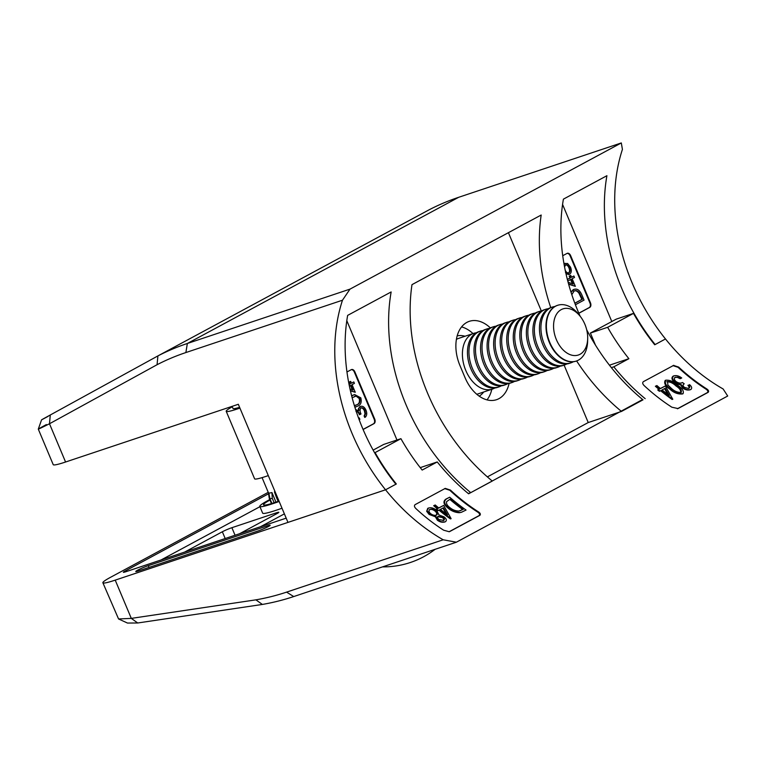 <?xml version="1.0" encoding="UTF-8"?>
<svg xmlns="http://www.w3.org/2000/svg" width="766" height="766" viewBox="0 0 766 766"><rect width="100%" height="100%" fill="white"/><g stroke="black" fill="none" stroke-linecap="round" stroke-linejoin="round"><path stroke-width="1.15" d="M490.364 327.896A34.901 23.047 71.5 0 0 469.309 321.327A34.901 23.047 71.5 0 0 466.896 322.381A34.901 23.047 71.5 0 0 459.916 365.459L465.029 377.609A34.901 23.047 71.5 0 0 496.54 399.689A34.901 23.047 71.5 0 0 509.103 383.421M564.006 263.849L565.107 263.312M568.994 274.487L566.017 273.807M568.525 283.813L575.352 286.34L568.64 284.224M567.357 279.418L569.961 278.01L569.186 276.162L570.756 275.415L569.186 276.162M571.503 277.187L573.906 275.999L571.541 277.273L570.756 275.415M570.89 291.789L574.04 289.356M578.828 313.179L589.226 307.568A3.677 2.422 71.5 0 0 589.954 303.039L570.096 255.787A3.677 2.422 71.5 0 0 567.051 253.402L562.723 255.729M350.34 390.459L355.261 392.278L350.435 390.861M349.047 384.398L349.87 383.957L349.095 382.1L350.665 381.363L349.095 382.1M351.412 383.124L353.815 381.937L351.45 383.211L350.665 381.363M355.797 406.938L354.869 407.215M351.671 395.936L354.332 394.643M359.043 419.404L359.867 419.366L359.11 419.567M358.296 410.787L358.44 408.565L360.518 406.392M356.257 411.514L356.525 411.313C357.971 411.256 359.11 412.328 359.934 414.53L360.987 413.966C359.733 411.323 359.771 409.283 361.073 407.847C362.663 407.464 363.965 408.431 364.961 410.767L365.535 413.755L364.654 415.775L365.258 417.221L364.731 417.393L364.128 415.957L365.018 413.927L364.444 410.949C363.438 408.613 362.146 407.636 360.556 408.019M359.934 414.53L359.407 414.703C358.584 412.501 357.444 411.428 355.999 411.486M363.065 429.42L373.463 423.818A3.677 2.422 71.5 0 0 374.191 419.28L354.332 372.037A3.677 2.422 71.5 0 0 351.288 369.652L346.96 371.979M48.105 416.359C38.788 421.367 39.516 420.907 50.278 414.99L157.901 355.912A368.226 274.783 61.7 0 1 187.344 343.484L349.995 289.127L342.479 300.215L185.879 352.551A360.882 269.297 -118.3 0 0 157.068 364.712L49.493 423.761L65.57 462.013L238.322 404.285L287.968 522.402L385.547 489.8L395.888 484.227A177.463 132.432 -118.3 0 1 347.649 315.381L391.148 291.951A177.463 132.432 61.7 0 0 470.745 492.653L468.227 493.486M65.57 462.013A36.739 3.141 157.2 0 1 53.227 464.656L38.3 429.132L41.565 419.835M487.004 399.881A34.901 23.047 71.5 0 0 491.81 389.291M473.005 333.583A34.901 23.047 71.5 0 0 461.572 326.91M654.671 344.7L655.141 344.547A177.463 132.432 61.7 0 1 606.911 175.701L563.412 199.141A177.463 132.432 -118.3 0 0 580.178 316.291M586.689 329.753A177.463 132.432 -118.3 0 0 643.009 399.833L621.475 411.438L588.231 422.545L564.102 365.133M396.97 440L346.806 320.676M349.995 289.127L621.312 142.945L458.662 197.302A368.226 274.783 -118.3 0 0 429.228 209.74L157.901 355.912L157.068 364.712M342.479 300.215A177.463 132.432 -118.3 0 0 385.547 489.8L396.328 483.988A177.463 132.432 61.7 0 1 375.081 452.601L374.603 452.763M621.312 142.945L622.413 149.399A177.463 132.432 -118.3 0 0 665.482 338.974L654.719 344.777A177.463 132.432 -118.3 0 1 633.482 313.38L616.237 319.144L590.394 333.066L595.46 345.102M50.278 414.99L49.493 423.761C35.763 430.626 34.729 430.885 46.381 424.565M621.475 411.438A177.463 132.432 61.7 0 1 576.616 360.939M573.313 361.753A29.395 19.409 -108.5 0 1 572.901 361.983A29.395 19.409 -108.5 0 1 570.871 362.864L569.387 363.362A29.395 19.409 -108.5 0 1 542.845 344.767A29.395 19.409 -108.5 0 1 548.724 308.487A29.395 19.409 -108.5 0 1 550.754 307.606A177.463 132.432 61.7 0 1 541.179 215.035L411.984 284.646A177.463 132.432 -118.3 0 0 492.279 481.048L470.745 492.653M541.332 310.958L508.423 232.682M588.231 422.545L487.377 476.883M351.288 369.643A3.677 2.422 -108.5 0 1 351.537 369.538A3.677 2.422 -108.5 0 1 354.859 371.864L354.332 372.037M374.191 419.28L374.718 419.107L354.859 371.864M374.718 419.107A3.677 2.422 -108.5 0 1 373.98 423.646L373.463 423.818M363.094 429.506L373.98 423.646M611.804 321.538L562.57 204.426M567.051 253.402A3.677 2.422 -108.5 0 1 567.3 253.287A3.677 2.422 -108.5 0 1 570.622 255.614L570.096 255.787M589.954 303.039L590.481 302.867L570.622 255.614M590.481 302.867A3.677 2.422 -108.5 0 1 589.743 307.396L589.226 307.568M578.857 313.265L589.743 307.396M655.141 344.547L665.482 338.974M359.867 419.366L359.264 417.92L358.431 417.748M364.961 410.767L364.444 410.949M365.535 413.755L365.018 413.927M364.654 415.775L364.128 415.957M365.258 417.221C366.933 415.622 367.182 413.295 366.024 410.231C364.511 406.985 362.634 405.721 360.384 406.449L359.857 406.631M360.269 406.449L358.44 408.565M358.957 408.393L358.823 410.605L355.73 409.934M355.75 409.896L356.267 409.714L355.75 409.982M354.84 407.129L357.693 406.133C360.805 405.032 361.839 402.274 360.824 397.851L354.61 394.547L352.58 395.38M353.107 395.208L351.709 396.108M352.14 397.755L356.544 395.869L359.752 398.377C360.432 401.805 359.551 403.912 357.09 404.687L354.361 405.578M355.338 405.434L356.563 404.869C359.024 404.084 359.915 401.978 359.225 398.55L356.018 396.051L354.629 396.233M359.752 398.377L359.225 398.55M356.544 395.869L356.018 396.051M355.261 392.278L352.054 384.656L354.419 383.383L353.815 381.937M349.612 381.928L350.397 383.785L349.87 383.957M350.397 383.785L349.066 384.494M349.392 386.093L351 385.221L353.011 390.018L349.995 388.898M352.303 389.75L350.512 385.49M575.41 304.753L584.037 300.1L581.949 295.121C579.747 289.969 576.922 288.131 573.495 289.605L572.978 289.787M573.782 289.433L571.053 292.325M571.819 294.671L574.107 291.051C575.898 290.075 577.669 290.707 579.412 292.928L582.38 299.228L574.854 303.288M582.38 299.228L581.863 299.401L578.895 293.1C577.143 290.879 575.381 290.257 573.581 291.224M574.826 303.192L581.863 299.401M579.412 292.928L578.895 293.1M574.107 291.051L574.72 290.783M575.352 286.34L572.145 278.709L574.51 277.436L573.906 275.999M569.712 275.98L570.488 277.838L569.961 278.01M570.488 277.838L567.386 279.513M567.788 281.065L571.091 279.284L573.112 284.071L568.094 282.214M572.403 283.813L570.603 279.542M565.471 272.61L569.617 274.266C571.503 272.782 571.8 270.398 570.498 267.123L567.577 263.456L564.418 263.561M568.745 274.592L569.617 274.266M564.829 263.38L564.063 264.213M564.552 266.798L565.825 264.71M565.567 264.816C567.146 264.404 568.439 265.352 569.435 267.669C570.411 269.967 570.277 271.681 569.042 272.801L568.784 272.916M568.544 272.974L569.042 272.801C567.434 273.203 566.112 272.246 565.059 269.91M569.435 267.669L568.918 267.841C567.912 265.524 566.62 264.576 565.04 264.998M568.516 272.974C569.751 271.853 569.885 270.139 568.918 267.841M279.015 501.088A36.375 3.102 157.2 0 1 263.763 505.014A36.375 3.102 157.2 0 1 269.967 500.035M268.435 526.51A8.302 0.709 -22.8 0 0 270.168 525.265A8.302 0.709 -22.8 0 0 267.382 525.869L148.288 565.662A8.302 0.709 -22.8 0 0 140.025 569.014A8.302 0.709 -22.8 0 0 135.764 571.503A8.302 0.709 -22.8 0 0 138.56 570.909L257.654 531.106A8.302 0.709 -22.8 0 0 268.435 526.51M279.169 501.471A40.416 3.457 157.2 0 1 259.808 506.393A40.416 3.457 157.2 0 1 268.272 500.351A40.416 3.457 157.2 0 1 269.766 499.556M673.994 375.819L673.123 376.144C671.227 377.734 671.705 379.783 674.549 382.311L677.996 384.283L680.505 384.791L682.726 388.056C685.359 389.904 687.858 390.449 690.214 389.712M688.356 388.458L688.404 388.439C689.343 387.663 689.18 386.629 687.916 385.336L688.596 385.116C689.86 386.399 690.032 387.433 689.094 388.209L688.701 388.372M688.404 388.439L684.335 387.347C682.736 385.844 682.697 384.676 684.22 383.843A177.463 132.432 -118.3 0 1 682.535 382.531L681.414 382.933M674.664 377.514L677.201 377.303L680.16 378.691L681.721 377.973C678.829 375.828 676.167 375.149 673.754 375.934C671.859 377.533 672.337 379.582 675.191 382.09L678.657 384.072L681.165 384.57L683.406 387.835C686.049 389.674 688.548 390.22 690.903 389.473C692.253 388.18 691.784 386.562 689.515 384.618M677.364 408.776L707.439 392.565C708.358 391.464 707.746 390.239 705.601 388.898A178.2 132.978 61.7 0 1 678.063 367.307L672.921 365.621M665.903 380.166L665.223 380.396C663.777 383.124 665.338 386.054 669.905 389.185C673.774 392.757 677.92 394.346 682.343 393.954M669.905 389.185L670.556 388.965C674.444 392.527 678.599 394.107 683.033 393.714L682.18 394.021M659.995 391.062L659.344 391.282A178.2 132.978 61.7 0 1 657.726 389.942L658.913 389.3A178.2 132.978 61.7 0 1 655.37 386.255L656.922 385.557A177.463 132.432 -118.3 0 0 660.474 388.592L665.338 385.968L672.797 399.239A177.463 132.432 61.7 0 1 661.173 390.43L659.995 391.062A177.463 132.432 61.7 0 1 658.377 389.731L659.555 389.09A177.463 132.432 61.7 0 1 656.002 386.045L656.922 385.557M672.797 399.239L672.098 399.469A178.2 132.978 61.7 0 1 660.627 390.727M660.378 388.515L665.338 385.968M428.711 507.982L427.734 508.356L426.672 511.276L429.113 514.417L435.366 516.791L437.396 520.248C439.971 522.077 442.432 522.642 444.787 521.943M449.106 531.748L479.181 515.547C480.11 514.436 479.497 513.22 477.342 511.87A178.2 132.978 61.7 0 1 449.814 490.278L444.663 488.593M461.161 512.349L459.389 512.713C455.291 512.54 451.586 511.075 448.292 508.327C443.514 504.507 442.71 501.443 445.898 499.116L449.699 497.191A177.463 132.432 -118.3 0 0 466.044 510.06L461.525 512.224M438.315 510.501L437.664 510.721A178.2 132.978 61.7 0 1 436.055 509.38L437.233 508.739A178.2 132.978 61.7 0 1 433.69 505.694L435.241 504.986A177.463 132.432 -118.3 0 0 438.803 508.03L443.667 505.407L451.117 518.668A177.463 132.432 61.7 0 1 439.502 509.859L438.315 510.501A177.463 132.432 61.7 0 1 436.697 509.16L437.874 508.528A177.463 132.432 61.7 0 1 434.322 505.483L435.241 504.986M451.117 518.668L450.418 518.908A178.2 132.978 61.7 0 1 438.947 510.156M438.707 507.944L443.667 505.407M268.579 493.764L124.896 571.177L125.212 571.943M124.896 571.177A7.344 0.632 157.2 0 0 123.355 572.269A7.344 0.632 157.2 0 0 125.816 571.742L286.187 518.151M268.244 492.327L110.582 577.277A36.739 3.141 -22.8 0 0 102.883 582.773A36.739 3.141 -22.8 0 0 115.216 580.13L385.557 489.79A177.463 132.432 61.7 0 0 443.188 539.791L456.383 542.204L293.732 596.561A368.226 274.783 61.7 0 1 262.374 604.441L137.717 622.988L127.472 623.055L118.567 618.966L131.302 618.382L255.901 599.845A360.882 269.297 -118.3 0 0 286.589 592.128L443.188 539.791M395.83 484.16L396.328 483.988M373.138 450.121L383.68 444.443L400.915 438.679A177.463 132.432 -118.3 0 0 422.162 470.065L437.242 461.946A177.463 132.432 -118.3 0 0 468.61 493.802L642.636 399.526M420.237 467.633L437.242 461.946M645.183 398.674A177.463 132.432 61.7 0 1 613.815 366.818L611.373 367.632M613.815 366.818L628.886 358.699A177.463 132.432 61.7 0 1 607.639 327.302L633.482 313.38M609.449 365.19L628.886 358.699M665.491 338.974A177.463 132.432 61.7 0 0 723.123 388.975L727.7 396.022L456.383 542.204M102.883 582.773L118.567 618.966M262.374 604.441L255.901 599.845M137.717 622.988L131.302 618.382L115.216 580.13M400.915 438.679L375.081 452.601M590.394 333.066L607.639 327.302M259.933 506.69L161.042 559.975M259.808 506.393L262.642 513.143A40.416 3.457 -22.8 0 0 282.012 508.222M239.566 533.73L277.311 513.402A7.344 0.632 -22.8 0 0 278.853 512.301A7.344 0.632 -22.8 0 0 276.382 512.827L231.887 527.697A7.344 0.632 -22.8 0 0 222.341 531.767L184.606 552.104M284.387 513.871L260.507 526.73M673.525 365.411L678.676 367.096A177.463 132.432 -118.3 0 0 706.329 388.649C708.473 389.99 709.096 391.206 708.186 392.316L678.034 408.565L671.868 407.215A177.463 132.432 61.7 0 1 644.225 385.662C642.55 384.015 642.272 382.684 643.373 381.66L673.793 365.305M449.202 531.738L443.619 530.187A177.463 132.432 61.7 0 1 415.976 508.643C414.301 506.996 414.013 505.656 415.124 504.631L445.276 488.392L450.427 490.077A177.463 132.432 -118.3 0 0 478.07 511.631C480.225 512.961 480.847 514.187 479.928 515.298L449.518 531.652M459.389 512.713L461.86 512.119M448.292 508.327L448.943 508.107C452.256 510.855 455.971 512.31 460.088 512.483M445.898 499.116L446.53 498.905C443.351 501.242 444.156 504.306 448.943 508.107M446.53 498.905L449.699 497.191M462.607 509.668L463.325 509.285A177.463 132.432 61.7 0 1 450.351 499.049L446.635 501.596C446.109 503.597 447.191 505.598 449.872 507.609C452.649 509.907 455.684 511.046 458.968 511.018L463.325 509.285M462.645 509.505A178.2 132.978 61.7 0 1 449.805 499.336M461.927 509.897L459.983 510.798M436.055 509.38L436.697 509.16M437.233 508.739L437.874 508.528M433.69 505.694L434.322 505.483M440.421 509.371A177.463 132.432 -118.3 0 0 447.555 514.943L443.476 507.724L440.421 509.371M446.099 513.842L442.882 508.04M427.313 511.066L429.755 514.206L436.026 516.571L438.066 520.028C440.651 521.847 443.121 522.412 445.477 521.703C446.961 520.411 446.482 518.802 444.031 516.868L438.995 514.982L436.601 510.338C433.661 507.973 430.923 507.236 428.357 508.145L426.672 511.276M429.113 514.417L429.755 514.206M427.734 508.356L428.405 508.069M444.318 522.134L445.477 521.703M437.396 520.248L438.066 520.028M435.366 516.791L436.026 516.571M437.587 516.59L442.413 517.577C443.926 518.831 444.136 519.846 443.045 520.631L443.284 520.583M442.413 517.577L443.093 517.347C444.606 518.601 444.816 519.616 443.725 520.401L439.042 519.568C437.491 518.295 437.233 517.222 438.248 516.37L438.564 516.236M438.248 516.37L443.093 517.347M429.276 509.725C430.971 508.988 432.876 509.419 434.983 511.018C436.936 512.78 437.242 514.197 435.883 515.279L436.543 515.058C434.724 515.69 432.761 515.231 430.655 513.68C428.73 511.937 428.481 510.549 429.908 509.505L429.764 509.514M429.908 509.505C431.622 508.777 433.527 509.208 435.634 510.798C437.597 512.559 437.893 513.976 436.543 515.058L436.141 515.221M434.983 511.018L435.634 510.798M687.916 385.336L688.596 385.116M673.659 375.915L673.123 376.144M674.549 382.311L675.191 382.09M677.996 384.283L678.657 384.072M680.505 384.791L681.165 384.57M682.726 388.056L683.406 387.835M689.754 389.904L690.903 389.473M675.736 377.111L675.296 377.303C673.841 378.337 674.07 379.725 675.976 381.487C678.475 383.201 680.658 383.555 682.535 382.531L681.74 382.837M675.296 377.303L677.843 377.092L680.802 378.471M677.201 377.303L677.843 377.092M683.033 393.714C684.105 391.091 682.276 388.257 677.527 385.212C673.841 381.621 669.944 379.946 665.855 380.185C664.419 382.923 665.989 385.853 670.556 388.965M680.85 392.575L681.204 392.46C677.69 392.565 674.444 391.244 671.485 388.477L667.847 385.001L667.636 381.468M667.387 381.564C670.681 381.506 673.754 382.885 676.617 385.719C680.361 388.103 681.893 390.354 681.204 392.46L681.031 392.518M666.755 381.774C670.039 381.717 673.103 383.105 675.957 385.94C679.691 388.333 681.213 390.583 680.514 392.69M657.726 389.942L658.377 389.731M658.913 389.3L659.555 389.09M655.37 386.255L656.002 386.045M662.092 389.932A177.463 132.432 -118.3 0 0 669.235 395.505L665.156 388.285L662.092 389.932M667.77 394.404L664.562 388.601M587.685 338.486L587.637 341.052A29.395 19.409 -108.5 0 1 578.359 360.164A29.395 19.409 -108.5 0 1 576.329 361.045A29.395 19.409 -108.5 0 1 549.165 340.889A29.395 19.409 -108.5 0 1 555.666 306.161A29.395 19.409 -108.5 0 1 557.696 305.289A29.395 19.409 -108.5 0 1 578.751 314.462L580.341 316.482A24.32 16.057 -108.5 0 1 587.685 338.486A24.32 16.057 -108.5 0 1 580.015 354.294A24.32 16.057 -108.5 0 1 556.375 339.635A24.32 16.057 -108.5 0 1 561.239 309.617A24.32 16.057 -108.5 0 1 580.341 316.482M576.128 361.112A29.395 19.409 -108.5 0 1 575.927 361.179A29.395 19.409 -108.5 0 1 549.385 342.574A29.395 19.409 -108.5 0 1 555.264 306.295A29.395 19.409 -108.5 0 1 557.294 305.414A29.395 19.409 -108.5 0 1 557.495 305.356M570.871 362.864A29.395 19.409 -108.5 0 1 544.329 344.269A29.395 19.409 -108.5 0 1 550.199 307.989A29.395 19.409 -108.5 0 1 552.238 307.109A29.395 19.409 -108.5 0 1 554.852 306.524M566.763 363.946A29.395 19.409 -108.5 0 1 566.361 364.176A29.395 19.409 -108.5 0 1 564.322 365.056A29.395 19.409 -108.5 0 1 537.78 346.452A29.395 19.409 -108.5 0 1 543.659 310.173A29.395 19.409 -108.5 0 1 545.689 309.292A29.395 19.409 -108.5 0 1 548.312 308.717M564.322 365.056L562.847 365.545A29.395 19.409 -108.5 0 1 536.296 346.95A29.395 19.409 -108.5 0 1 542.175 310.67A29.395 19.409 -108.5 0 1 544.214 309.79L545.689 309.292M560.224 366.129A29.395 19.409 -108.5 0 1 559.812 366.359A29.395 19.409 -108.5 0 1 557.782 367.24A29.395 19.409 -108.5 0 1 531.24 348.645A29.395 19.409 -108.5 0 1 537.119 312.365A29.395 19.409 -108.5 0 1 539.149 311.484A29.395 19.409 -108.5 0 1 541.763 310.9M557.782 367.24L556.298 367.737A29.395 19.409 -108.5 0 1 529.756 349.133A29.395 19.409 -108.5 0 1 535.635 312.854A29.395 19.409 -108.5 0 1 537.665 311.982L539.149 311.484M553.684 368.312A29.395 19.409 -108.5 0 1 553.272 368.551A29.395 19.409 -108.5 0 1 551.233 369.423A29.395 19.409 -108.5 0 1 524.691 350.828A29.395 19.409 -108.5 0 1 530.57 314.548A29.395 19.409 -108.5 0 1 532.609 313.667A29.395 19.409 -108.5 0 1 535.223 313.093M551.233 369.423L549.758 369.921A29.395 19.409 -108.5 0 1 523.216 351.326A29.395 19.409 -108.5 0 1 529.086 315.046A29.395 19.409 -108.5 0 1 531.125 314.165L532.609 313.667M547.135 370.505A29.395 19.409 -108.5 0 1 546.723 370.734A29.395 19.409 -108.5 0 1 544.693 371.615A29.395 19.409 -108.5 0 1 518.151 353.021A29.395 19.409 -108.5 0 1 524.03 316.741A29.395 19.409 -108.5 0 1 526.06 315.86A29.395 19.409 -108.5 0 1 528.684 315.276M544.693 371.615L543.209 372.113A29.395 19.409 -108.5 0 1 516.667 353.509A29.395 19.409 -108.5 0 1 522.546 317.229A29.395 19.409 -108.5 0 1 524.576 316.348L526.06 315.86M540.595 372.688A29.395 19.409 -108.5 0 1 540.183 372.918A29.395 19.409 -108.5 0 1 538.153 373.798A29.395 19.409 -108.5 0 1 511.611 355.204A29.395 19.409 -108.5 0 1 517.481 318.924A29.395 19.409 -108.5 0 1 519.52 318.043A29.395 19.409 -108.5 0 1 522.134 317.459M538.153 373.798L536.669 374.296A29.395 19.409 -108.5 0 1 510.127 355.702A29.395 19.409 -108.5 0 1 516.006 319.422A29.395 19.409 -108.5 0 1 518.036 318.541L519.52 318.043M534.046 374.88A29.395 19.409 -108.5 0 1 533.643 375.11A29.395 19.409 -108.5 0 1 531.604 375.991A29.395 19.409 -108.5 0 1 505.062 357.387A29.395 19.409 -108.5 0 1 510.941 321.107A29.395 19.409 -108.5 0 1 512.971 320.226A29.395 19.409 -108.5 0 1 515.595 319.652M531.604 375.991L530.129 376.479A29.395 19.409 -108.5 0 1 503.578 357.885A29.395 19.409 -108.5 0 1 509.457 321.605A29.395 19.409 -108.5 0 1 511.497 320.724L512.971 320.226M527.506 377.064A29.395 19.409 -108.5 0 1 527.094 377.293A29.395 19.409 -108.5 0 1 525.064 378.174A29.395 19.409 -108.5 0 1 498.522 359.58A29.395 19.409 -108.5 0 1 504.401 323.3A29.395 19.409 -108.5 0 1 506.431 322.419A29.395 19.409 -108.5 0 1 509.045 321.835M525.064 378.174L523.58 378.672A29.395 19.409 -108.5 0 1 497.038 360.068A29.395 19.409 -108.5 0 1 502.917 323.788A29.395 19.409 -108.5 0 1 504.947 322.907L506.431 322.419M520.966 379.247A29.395 19.409 -108.5 0 1 520.554 379.476A29.395 19.409 -108.5 0 1 518.515 380.357A29.395 19.409 -108.5 0 1 491.973 361.763A29.395 19.409 -108.5 0 1 497.852 325.483A29.395 19.409 -108.5 0 1 499.892 324.602A29.395 19.409 -108.5 0 1 502.506 324.018M518.515 380.357L517.04 380.855A29.395 19.409 -108.5 0 1 490.499 362.261A29.395 19.409 -108.5 0 1 496.368 325.981A29.395 19.409 -108.5 0 1 498.407 325.1L499.892 324.602M514.417 381.439A29.395 19.409 -108.5 0 1 514.005 381.669A29.395 19.409 -108.5 0 1 511.975 382.55A29.395 19.409 -108.5 0 1 485.433 363.946A29.395 19.409 -108.5 0 1 491.312 327.666A29.395 19.409 -108.5 0 1 493.342 326.785A29.395 19.409 -108.5 0 1 495.966 326.211M511.975 382.55L510.491 383.038A29.395 19.409 -108.5 0 1 483.949 364.444A29.395 19.409 -108.5 0 1 489.828 328.164A29.395 19.409 -108.5 0 1 491.858 327.283L493.342 326.785M507.877 383.622A29.395 19.409 -108.5 0 1 507.465 383.852A29.395 19.409 -108.5 0 1 505.436 384.733A29.395 19.409 -108.5 0 1 478.894 366.138A29.395 19.409 -108.5 0 1 484.763 329.859A29.395 19.409 -108.5 0 1 486.803 328.978A29.395 19.409 -108.5 0 1 489.417 328.394M505.436 384.733L503.951 385.231A29.395 19.409 -108.5 0 1 477.41 366.627A29.395 19.409 -108.5 0 1 483.289 330.357A29.395 19.409 -108.5 0 1 485.318 329.476L486.803 328.978M501.328 385.805A29.395 19.409 -108.5 0 1 500.926 386.045A29.395 19.409 -108.5 0 1 498.886 386.916A29.395 19.409 -108.5 0 1 472.344 368.322A29.395 19.409 -108.5 0 1 478.223 332.042A29.395 19.409 -108.5 0 1 480.253 331.161A29.395 19.409 -108.5 0 1 482.877 330.586M498.886 386.916L497.412 387.414A29.395 19.409 -108.5 0 1 470.86 368.819A29.395 19.409 -108.5 0 1 476.739 332.54A29.395 19.409 -108.5 0 1 478.779 331.659L480.253 331.161M494.788 387.998A29.395 19.409 -108.5 0 1 494.376 388.228A29.395 19.409 -108.5 0 1 492.347 389.109A29.395 19.409 -108.5 0 1 465.805 370.514A29.395 19.409 -108.5 0 1 471.684 334.235A29.395 19.409 -108.5 0 1 473.714 333.354A29.395 19.409 -108.5 0 1 476.328 332.77M274.142 502.745L272.284 498.331A28.658 2.451 157.2 0 1 269.91 498.685L268.856 493.026A27.193 2.327 -22.8 0 0 271.949 492.567L275.971 502.142M277.263 496.923A28.658 2.451 157.2 0 1 276.373 497.201L274.429 491.877A27.193 2.327 -22.8 0 0 275.061 491.686M276.373 497.201L278.135 501.395M269.91 498.685L271.911 503.444M272.284 498.331L271.949 492.567M268.435 492.777L269.23 498.264L271.461 503.578M232.108 406.363L232.988 408.46A27.193 2.327 -22.8 0 0 233.467 408.661A27.193 2.327 -22.8 0 0 239.595 407.32M232.28 406.784A34.537 2.949 -22.8 0 0 226.209 411.304A34.537 2.949 -22.8 0 0 226.822 411.572A34.537 2.949 -22.8 0 0 239.921 408.106M226.209 411.304L254.59 478.798A34.537 2.949 -22.8 0 0 255.193 479.066A34.537 2.949 -22.8 0 0 268.301 475.6M185.879 352.551L187.344 343.484L458.662 197.302M357.09 404.687L356.563 404.869M581.605 297.38L581.088 297.562M267.794 526.845L267.382 525.869M293.732 596.561L286.589 592.128M225.194 538.536L222.341 531.767M235.057 535.243L231.887 527.697M276.746 513.699L276.382 512.827M149.025 567.405L148.288 565.662M477.342 511.87L478.07 511.631M450.427 490.077L449.814 490.278M479.928 515.298L479.181 515.547M708.186 392.316L707.439 392.565M678.676 367.096L678.063 367.307M705.601 388.898L706.329 388.649M675.957 385.94L676.617 385.719M457.187 335.862A32.335 21.343 -108.5 0 1 465.048 336.245M483.681 392A32.335 21.343 -108.5 0 1 479.219 396.175M473.714 333.354L458.71 338.361A29.395 19.409 71.5 0 0 456.67 339.242A29.395 19.409 71.5 0 0 456.402 339.395M476.787 394.289A29.395 19.409 71.5 0 0 477.342 394.126L492.347 389.109M354.61 394.547L354.084 394.72M356.066 406.851L355.539 407.033M552.238 307.109L550.754 307.606M262.068 477.63L269.096 494.357M382.579 566.869A84.557 84.557 0 0 0 435.117 549.308"/></g></svg>
